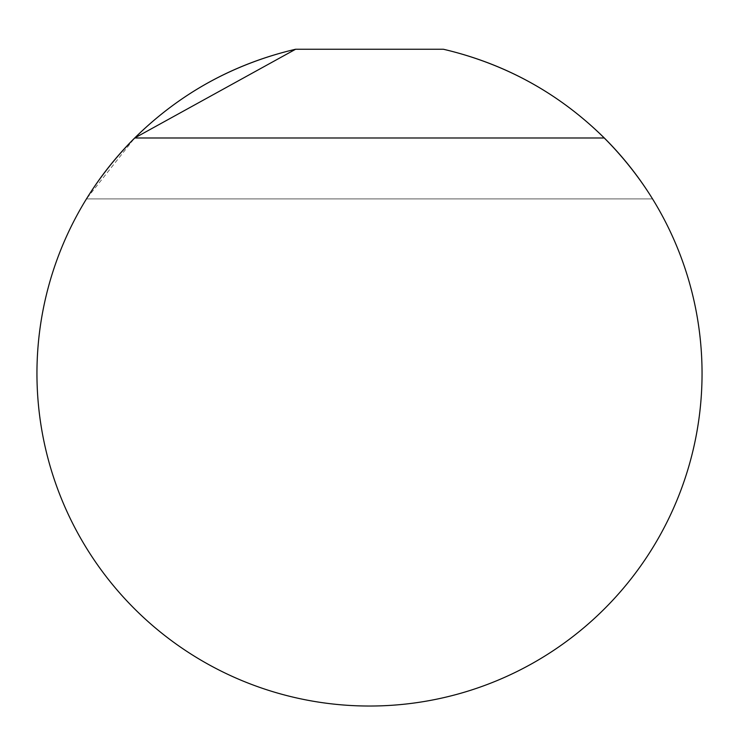 <?xml version="1.0" encoding="UTF-8"?>
<svg xmlns="http://www.w3.org/2000/svg" width="739" height="739" viewBox="0 0 739 739"><rect width="100%" height="100%" fill="white"/><g stroke="black" fill="none" stroke-linecap="round" stroke-linejoin="round"><path stroke-width="0.55" stroke-dasharray="3.69 2.77" d="M295.609 49.245L443.391 49.245L295.609 49.245C205.941 71.24 136.225 121.122 86.463 198.893C136.225 121.122 205.941 71.24 295.609 49.245C205.941 71.24 136.225 121.122 86.463 198.893C136.225 121.122 205.941 71.24 295.609 49.245C205.941 71.24 136.225 121.122 86.463 198.893C136.225 121.122 205.941 71.24 295.609 49.245C205.941 71.24 136.225 121.122 86.463 198.893C136.225 121.122 205.941 71.24 295.609 49.245C205.941 71.24 136.225 121.122 86.463 198.893C136.225 121.122 205.941 71.24 295.609 49.245C205.941 71.24 136.225 121.122 86.463 198.893C136.225 121.122 205.941 71.24 295.609 49.245C205.941 71.24 136.225 121.122 86.463 198.893C136.225 121.122 205.941 71.24 295.609 49.245C205.941 71.24 136.225 121.122 86.463 198.893C136.225 121.122 205.941 71.24 295.609 49.245C205.941 71.24 136.225 121.122 86.463 198.893C136.225 121.122 205.941 71.24 295.609 49.245C205.941 71.24 136.225 121.122 86.463 198.893C136.225 121.122 205.941 71.24 295.609 49.245C205.941 71.24 136.225 121.122 86.463 198.893C136.225 121.122 205.941 71.24 295.609 49.245C205.941 71.24 136.225 121.122 86.463 198.893C136.225 121.122 205.941 71.24 295.609 49.245C205.941 71.24 136.225 121.122 86.463 198.893C136.225 121.122 205.941 71.24 295.609 49.245C205.941 71.24 136.225 121.122 86.463 198.893C136.225 121.122 205.941 71.24 295.609 49.245C205.941 71.24 136.225 121.122 86.463 198.893C136.225 121.122 205.941 71.24 295.609 49.245C205.941 71.24 136.225 121.122 86.463 198.893C136.225 121.122 205.941 71.24 295.609 49.245C205.941 71.24 136.225 121.122 86.463 198.893C136.225 121.122 205.941 71.24 295.609 49.245C205.941 71.24 136.225 121.122 86.463 198.893C136.225 121.122 205.941 71.24 295.609 49.245C205.941 71.24 136.225 121.122 86.463 198.893C136.225 121.122 205.941 71.24 295.609 49.245C205.941 71.24 136.225 121.122 86.463 198.893C136.225 121.122 205.941 71.24 295.609 49.245C205.941 71.24 136.225 121.122 86.463 198.893C136.225 121.122 205.941 71.24 295.609 49.245C205.941 71.24 136.225 121.122 86.463 198.893C136.225 121.122 205.941 71.24 295.609 49.245C205.941 71.24 136.225 121.122 86.463 198.893C136.225 121.122 205.941 71.24 295.609 49.245C205.941 71.24 136.225 121.122 86.463 198.893C136.225 121.122 205.941 71.24 295.609 49.245C205.941 71.24 136.225 121.122 86.463 198.893C136.225 121.122 205.941 71.24 295.609 49.245C205.941 71.24 136.225 121.122 86.463 198.893C136.225 121.122 205.941 71.24 295.609 49.245C205.941 71.24 136.225 121.122 86.463 198.893C136.225 121.122 205.941 71.24 295.609 49.245C205.941 71.24 136.225 121.122 86.463 198.893C136.225 121.122 205.941 71.24 295.609 49.245C205.941 71.24 136.225 121.122 86.463 198.893C136.225 121.122 205.941 71.24 295.609 49.245C205.941 71.24 136.225 121.122 86.463 198.893C136.225 121.122 205.941 71.24 295.609 49.245C205.941 71.24 136.225 121.122 86.463 198.893C136.225 121.122 205.941 71.24 295.609 49.245C205.941 71.24 136.225 121.122 86.463 198.893C136.225 121.122 205.941 71.24 295.609 49.245C205.941 71.24 136.225 121.122 86.463 198.893C136.225 121.122 205.941 71.24 295.609 49.245C205.941 71.24 136.225 121.122 86.463 198.893C136.225 121.122 205.941 71.24 295.609 49.245C205.941 71.24 136.225 121.122 86.463 198.893C136.225 121.122 205.941 71.24 295.609 49.245C205.941 71.24 136.225 121.122 86.463 198.893C136.225 121.122 205.941 71.24 295.609 49.245C205.941 71.24 136.225 121.122 86.463 198.893C136.225 121.122 205.941 71.24 295.609 49.245C205.941 71.24 136.225 121.122 86.463 198.893C136.225 121.122 205.941 71.24 295.609 49.245C205.941 71.24 136.225 121.122 86.463 198.893A332.55 332.55 0 0 0 369.5 706.031A332.55 332.55 0 0 0 652.537 198.893C602.775 121.122 533.059 71.24 443.391 49.245C533.059 71.24 602.775 121.122 652.537 198.893C602.775 121.122 533.059 71.24 443.391 49.245C533.059 71.24 602.775 121.122 652.537 198.893C602.775 121.122 533.059 71.24 443.391 49.245C533.059 71.24 602.775 121.122 652.537 198.893C602.775 121.122 533.059 71.24 443.391 49.245C533.059 71.24 602.775 121.122 652.537 198.893C602.775 121.122 533.059 71.24 443.391 49.245C533.059 71.24 602.775 121.122 652.537 198.893C602.775 121.122 533.059 71.24 443.391 49.245C533.059 71.24 602.775 121.122 652.537 198.893C602.775 121.122 533.059 71.24 443.391 49.245C533.059 71.24 602.775 121.122 652.537 198.893C602.775 121.122 533.059 71.24 443.391 49.245C533.059 71.24 602.775 121.122 652.537 198.893C602.775 121.122 533.059 71.24 443.391 49.245C533.059 71.24 602.775 121.122 652.537 198.893C602.775 121.122 533.059 71.24 443.391 49.245C533.059 71.24 602.775 121.122 652.537 198.893C602.775 121.122 533.059 71.24 443.391 49.245C533.059 71.24 602.775 121.122 652.537 198.893C602.775 121.122 533.059 71.24 443.391 49.245C533.059 71.24 602.775 121.122 652.537 198.893C602.775 121.122 533.059 71.24 443.391 49.245C533.059 71.24 602.775 121.122 652.537 198.893C602.775 121.122 533.059 71.24 443.391 49.245C533.059 71.24 602.775 121.122 652.537 198.893C602.775 121.122 533.059 71.24 443.391 49.245C533.059 71.24 602.775 121.122 652.537 198.893C602.775 121.122 533.059 71.24 443.391 49.245C533.059 71.24 602.775 121.122 652.537 198.893C602.775 121.122 533.059 71.24 443.391 49.245C533.059 71.24 602.775 121.122 652.537 198.893C602.775 121.122 533.059 71.24 443.391 49.245C533.059 71.24 602.775 121.122 652.537 198.893C602.775 121.122 533.059 71.24 443.391 49.245C533.059 71.24 602.775 121.122 652.537 198.893C602.775 121.122 533.059 71.24 443.391 49.245C533.059 71.24 602.775 121.122 652.537 198.893C602.775 121.122 533.059 71.24 443.391 49.245C533.059 71.24 602.775 121.122 652.537 198.893C602.775 121.122 533.059 71.24 443.391 49.245C533.059 71.24 602.775 121.122 652.537 198.893C602.775 121.122 533.059 71.24 443.391 49.245C533.059 71.24 602.775 121.122 652.537 198.893C602.775 121.122 533.059 71.24 443.391 49.245C533.059 71.24 602.775 121.122 652.537 198.893C602.775 121.122 533.059 71.24 443.391 49.245C533.059 71.24 602.775 121.122 652.537 198.893C602.775 121.122 533.059 71.24 443.391 49.245C533.059 71.24 602.775 121.122 652.537 198.893C602.775 121.122 533.059 71.24 443.391 49.245C533.059 71.24 602.775 121.122 652.537 198.893C602.775 121.122 533.059 71.24 443.391 49.245C533.059 71.24 602.775 121.122 652.537 198.893C602.775 121.122 533.059 71.24 443.391 49.245C533.059 71.24 602.775 121.122 652.537 198.893C602.775 121.122 533.059 71.24 443.391 49.245C533.059 71.24 602.775 121.122 652.537 198.893C602.775 121.122 533.059 71.24 443.391 49.245C533.059 71.24 602.775 121.122 652.537 198.893C602.775 121.122 533.059 71.24 443.391 49.245C533.059 71.24 602.775 121.122 652.537 198.893C602.775 121.122 533.059 71.24 443.391 49.245C533.059 71.24 602.775 121.122 652.537 198.893C602.775 121.122 533.059 71.24 443.391 49.245C533.059 71.24 602.775 121.122 652.537 198.893C602.775 121.122 533.059 71.24 443.391 49.245C533.059 71.24 602.775 121.122 652.537 198.893C602.775 121.122 533.059 71.24 443.391 49.245C533.059 71.24 602.775 121.122 652.537 198.893C602.775 121.122 533.059 71.24 443.391 49.245C533.059 71.24 602.775 121.122 652.537 198.893C602.775 121.122 533.059 71.24 443.391 49.245C533.059 71.24 602.775 121.122 652.537 198.893C602.775 121.122 533.059 71.24 443.391 49.245C533.059 71.24 602.775 121.122 652.537 198.893C602.775 121.122 533.059 71.24 443.391 49.245L295.609 49.245C205.941 71.24 136.225 121.122 86.463 198.893L134.692 137.99M86.463 198.893L652.537 198.893L86.463 198.893"/><path stroke-width="1.11" d="M702.05 373.481A332.55 332.55 0 0 0 604.308 137.99C558.98 93.336 505.347 63.757 443.391 49.245L295.609 49.245C233.653 63.757 180.02 93.336 134.692 137.99A332.55 332.55 0 0 0 369.5 706.031A332.55 332.55 0 0 0 702.05 373.481M604.308 137.99L134.692 137.99L295.609 49.245"/></g></svg>
